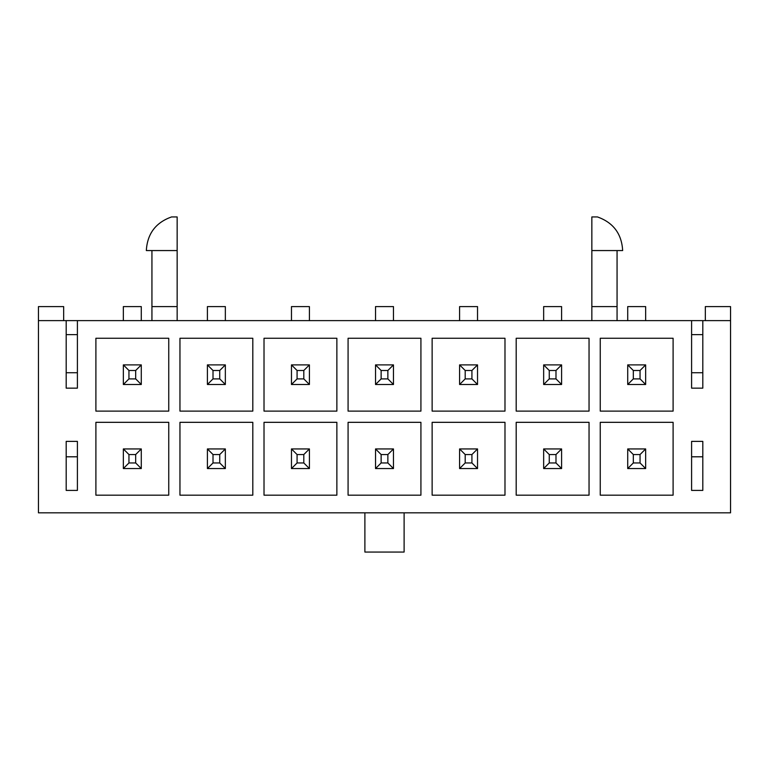<?xml version="1.0" encoding="UTF-8"?>
<svg xmlns="http://www.w3.org/2000/svg" width="769" height="769" viewBox="0 0 769 769"><rect width="100%" height="100%" fill="white"/><g stroke="black" fill="none" stroke-linecap="round" stroke-linejoin="round"><path stroke-width="1.15" d="M705.336 320.615L705.336 306.6L730.55 306.6L730.55 512.836L38.45 512.836L38.45 320.615L66.192 320.615L66.192 388.143L77.4 388.143L77.4 320.615L66.192 320.615M177.149 216.935L171.545 216.935C155.703 222.568 147.302 233.776 146.331 250.559L177.149 250.559L177.149 216.935L177.149 306.6L151.935 306.6L151.935 320.615M66.192 334.621L77.4 334.621M77.4 372.734L66.192 372.734M66.192 441.377L66.192 490.42L77.4 490.42L77.4 441.377L66.192 441.377M691.6 334.621L702.808 334.621M691.6 372.734L702.808 372.734M702.808 490.42L702.808 441.377L691.6 441.377L691.6 490.42L702.808 490.42M691.6 320.615L691.6 388.143L702.808 388.143L702.808 320.615L77.4 320.615M730.55 320.615L702.808 320.615M673.106 422.325L600.253 422.325L600.253 495.178L673.106 495.178L673.106 422.325M589.044 422.325L516.191 422.325L516.191 495.178L589.044 495.178L589.044 422.325M504.983 422.325L432.13 422.325L432.13 495.178L504.983 495.178L504.983 422.325M420.922 422.325L348.078 422.325L348.078 495.178L420.922 495.178L420.922 422.325M336.87 422.325L264.017 422.325L264.017 495.178L336.87 495.178L336.87 422.325M252.809 422.325L179.956 422.325L179.956 495.178L252.809 495.178L252.809 422.325M600.253 338.264L600.253 411.117L673.106 411.117L673.106 338.264L600.253 338.264M516.191 338.264L516.191 411.117L589.044 411.117L589.044 338.264L516.191 338.264M432.13 338.264L432.13 411.117L504.983 411.117L504.983 338.264L432.13 338.264M348.078 338.264L348.078 411.117L420.922 411.117L420.922 338.264L348.078 338.264M264.017 338.264L264.017 411.117L336.87 411.117L336.87 338.264L264.017 338.264M179.956 338.264L179.956 411.117L252.809 411.117L252.809 338.264L179.956 338.264M168.747 422.325L95.894 422.325L95.894 495.178L168.747 495.178L168.747 422.325M95.894 338.264L95.894 411.117L168.747 411.117L168.747 338.264L95.894 338.264M63.664 320.615L63.664 306.6L38.45 306.6L38.45 320.615M617.065 250.559L617.065 320.615M617.065 306.6L591.851 306.6L591.851 320.615M591.851 216.935L597.455 216.935C613.297 222.577 621.698 233.786 622.669 250.559L591.851 250.559L591.851 216.935L591.851 306.6M691.6 456.796L702.808 456.796M177.149 306.6L177.149 320.615M77.4 456.796L66.192 456.796M364.891 512.836L364.891 552.065L404.11 552.065L404.11 512.836M123.348 364.891L141.285 364.891L141.285 384.5L123.348 384.5L123.348 364.891L128.952 370.495L128.952 378.896L135.68 378.896L135.68 370.495L128.952 370.495M123.348 320.615L123.348 306.6L141.285 306.6L141.285 320.615M135.68 370.495L141.285 364.891M135.68 378.896L141.285 384.5M128.952 378.896L123.348 384.5M141.285 468.561L123.348 468.561L123.348 448.942L141.285 448.942L141.285 468.561L135.68 462.957L135.68 454.546L128.952 454.546L128.952 462.957L135.68 462.957M123.348 468.561L128.952 462.957M141.285 448.942L135.68 454.546M123.348 448.942L128.952 454.546M207.409 364.891L225.346 364.891L225.346 384.5L207.409 384.5L207.409 364.891L213.013 370.495L213.013 378.896L219.742 378.896L219.742 370.495L213.013 370.495M207.409 320.615L207.409 306.6L225.346 306.6L225.346 320.615M219.742 370.495L225.346 364.891M219.742 378.896L225.346 384.5M213.013 378.896L207.409 384.5M225.346 468.561L207.409 468.561L207.409 448.942L225.346 448.942L225.346 468.561L219.742 462.957L219.742 454.546L213.013 454.546L213.013 462.957L219.742 462.957M207.409 468.561L213.013 462.957M225.346 448.942L219.742 454.546M207.409 448.942L213.013 454.546M291.47 364.891L309.407 364.891L309.407 384.5L291.47 384.5L291.47 364.891L297.074 370.495L297.074 378.896L303.803 378.896L303.803 370.495L297.074 370.495M291.47 320.615L291.47 306.6L309.407 306.6L309.407 320.615M303.803 370.495L309.407 364.891M303.803 378.896L309.407 384.5M297.074 378.896L291.47 384.5M309.407 468.561L291.47 468.561L291.47 448.942L309.407 448.942L309.407 468.561L303.803 462.957L303.803 454.546L297.074 454.546L297.074 462.957L303.803 462.957M291.47 468.561L297.074 462.957M309.407 448.942L303.803 454.546M291.47 448.942L297.074 454.546M375.532 364.891L393.468 364.891L393.468 384.5L375.532 384.5L375.532 364.891L381.136 370.495L381.136 378.896L387.864 378.896L387.864 370.495L381.136 370.495M375.532 320.615L375.532 306.6L393.468 306.6L393.468 320.615M387.864 370.495L393.468 364.891M387.864 378.896L393.468 384.5M381.136 378.896L375.532 384.5M393.468 468.561L375.532 468.561L375.532 448.942L393.468 448.942L393.468 468.561L387.864 462.957L387.864 454.546L381.136 454.546L381.136 462.957L387.864 462.957M375.532 468.561L381.136 462.957M393.468 448.942L387.864 454.546M375.532 448.942L381.136 454.546M459.593 364.891L477.53 364.891L477.53 384.5L459.593 384.5L459.593 364.891L465.197 370.495L465.197 378.896L471.926 378.896L471.926 370.495L465.197 370.495M459.593 320.615L459.593 306.6L477.53 306.6L477.53 320.615M471.926 370.495L477.53 364.891M471.926 378.896L477.53 384.5M465.197 378.896L459.593 384.5M477.53 468.561L459.593 468.561L459.593 448.942L477.53 448.942L477.53 468.561L471.926 462.957L471.926 454.546L465.197 454.546L465.197 462.957L471.926 462.957M459.593 468.561L465.197 462.957M477.53 448.942L471.926 454.546M459.593 448.942L465.197 454.546M543.654 364.891L561.591 364.891L561.591 384.5L543.654 384.5L543.654 364.891L549.258 370.495L549.258 378.896L555.987 378.896L555.987 370.495L549.258 370.495M543.654 320.615L543.654 306.6L561.591 306.6L561.591 320.615M555.987 370.495L561.591 364.891M555.987 378.896L561.591 384.5M549.258 378.896L543.654 384.5M561.591 468.561L543.654 468.561L543.654 448.942L561.591 448.942L561.591 468.561L555.987 462.957L555.987 454.546L549.258 454.546L549.258 462.957L555.987 462.957M543.654 468.561L549.258 462.957M561.591 448.942L555.987 454.546M543.654 448.942L549.258 454.546M627.715 364.891L645.652 364.891L645.652 384.5L627.715 384.5L627.715 364.891L633.32 370.495L633.32 378.896L640.048 378.896L640.048 370.495L633.32 370.495M627.715 320.615L627.715 306.6L645.652 306.6L645.652 320.615M640.048 370.495L645.652 364.891M640.048 378.896L645.652 384.5M633.32 378.896L627.715 384.5M645.652 468.561L627.715 468.561L627.715 448.942L645.652 448.942L645.652 468.561L640.048 462.957L640.048 454.546L633.32 454.546L633.32 462.957L640.048 462.957M627.715 468.561L633.32 462.957M645.652 448.942L640.048 454.546M627.715 448.942L633.32 454.546M151.935 250.559L151.935 306.6"/></g></svg>

